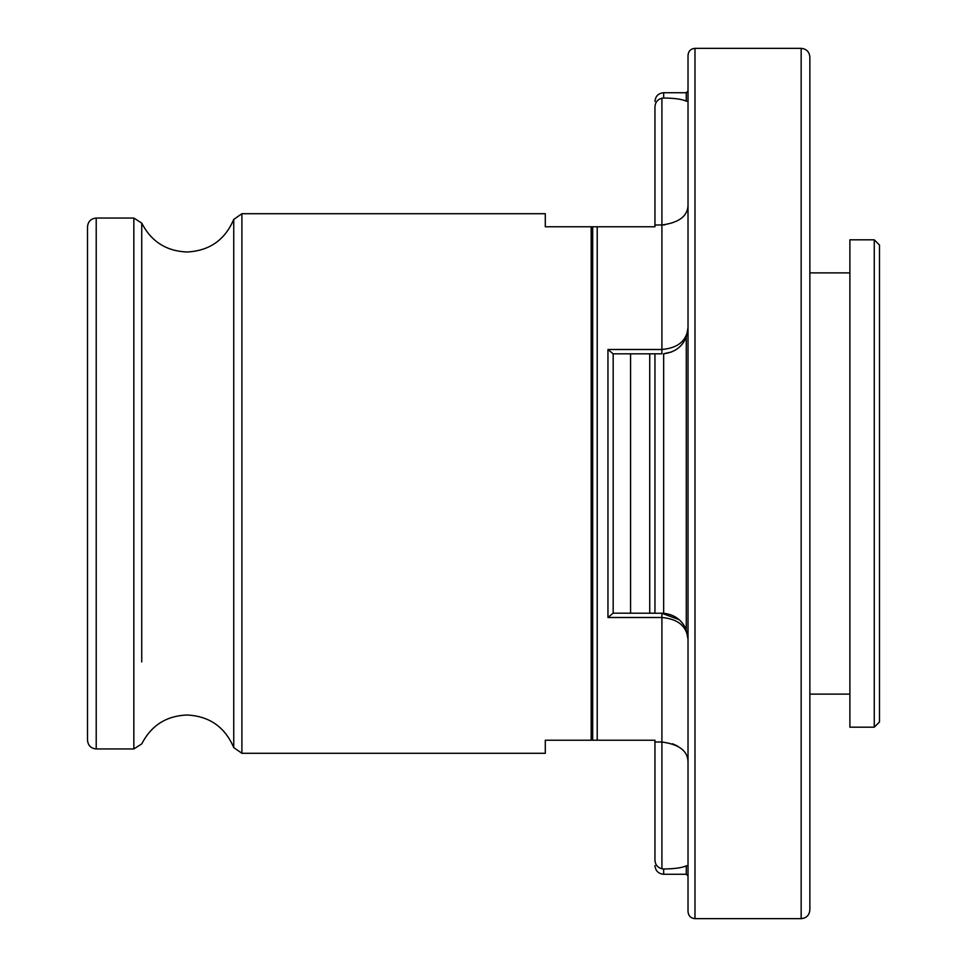 <?xml version="1.0" encoding="UTF-8"?>
<svg xmlns="http://www.w3.org/2000/svg" width="967" height="967" viewBox="0 0 967 967"><rect width="100%" height="100%" fill="white"/><g stroke="black" fill="none" stroke-linecap="round" stroke-linejoin="round"><path stroke-width="1.45" d="M874.265 727.184L879.486 721.962L879.486 245.038L874.265 239.816L849.896 239.816L849.896 727.184L874.265 727.184L874.265 239.816M801.159 48.35L801.159 918.65C806.442 918.13 809.343 915.229 809.862 909.947L809.862 57.053C809.343 51.771 806.442 48.87 801.159 48.35L694.983 48.35C690.789 48.725 688.468 51.046 688.021 55.312L688.021 911.688C688.468 915.954 690.789 918.275 694.983 918.65L694.983 48.35M87.514 483.5L87.514 226.761C88.033 221.479 90.934 218.578 96.216 218.059L96.216 748.942C90.934 748.422 88.033 745.521 87.514 740.238L87.514 483.5M688.021 865.525L686.28 865.84C682.073 867.81 674.531 868.862 663.652 868.982L661.912 868.813L661.912 742.015L654.949 742.015L654.949 740.238L545.291 740.238L545.291 753.293L241.907 753.293L241.907 213.707L233.748 219.4C224.948 240.021 209.368 250.888 186.969 252C166.288 251.142 151.215 241.508 141.738 223.099L133.845 218.059L96.216 218.059M688.021 205.294C687.694 216.125 678.991 222.688 661.912 224.985L661.912 98.187C657.56 99.432 655.239 102.309 654.949 106.829L654.949 226.761L545.291 226.761L545.291 213.707L241.907 213.707M607.953 617.502L613.114 613.175L663.652 613.235C674.676 614.589 682.218 620.149 686.28 629.916L688.021 639.284C686.836 626.278 678.133 619.013 661.912 617.502L607.953 617.502L607.953 349.498L613.114 353.825L661.561 353.825M613.175 613.175L613.175 353.825M607.953 349.498L661.912 349.498C678.133 347.987 686.836 340.722 688.021 327.716L686.28 337.084C682.267 346.815 674.724 352.375 663.652 353.765L671.557 351.976M654.949 613.175L654.949 353.825L649.727 353.825L649.727 613.175L654.949 613.175M661.912 868.813C657.56 867.568 655.239 864.691 654.949 860.171L654.949 742.015M661.912 98.187L663.652 98.018C674.482 98.138 682.025 99.19 686.28 101.16L688.021 101.475M661.912 353.825L661.912 224.985L654.949 224.985M661.912 224.985L664.825 224.852M661.561 613.175L679.185 619.702M661.912 613.175L661.912 742.015C678.991 744.312 687.694 750.876 688.021 761.706M686.219 629.747L688.021 639.211M677.565 746.065L672.5 743.768M141.738 661.96L141.738 223.099M241.907 753.293L233.748 747.6L233.748 219.4M233.748 747.6C224.948 726.979 209.368 716.112 186.969 715C166.288 715.858 151.215 725.492 141.738 743.901L133.845 748.942L133.845 218.059M597.207 740.238L597.207 226.761M592.686 740.238L592.686 226.761M591.175 740.238L591.175 226.761M630.581 613.175L630.581 353.825M686.28 629.916L686.28 337.084M663.652 613.235L663.652 353.765M686.28 865.84L686.28 874.265L663.652 874.265L663.652 868.982M663.652 98.018L663.652 92.735C658.37 93.255 655.469 96.156 654.949 101.438M686.28 101.16L686.28 92.735L663.652 92.735M849.896 272.887L809.862 272.887M663.652 874.265C658.37 873.745 655.469 870.844 654.949 865.562M686.28 874.265L688.021 876.005M686.28 92.735L688.021 90.995M133.845 748.942L96.216 748.942M801.159 918.65L694.983 918.65M849.896 694.113L809.862 694.113"/></g></svg>

